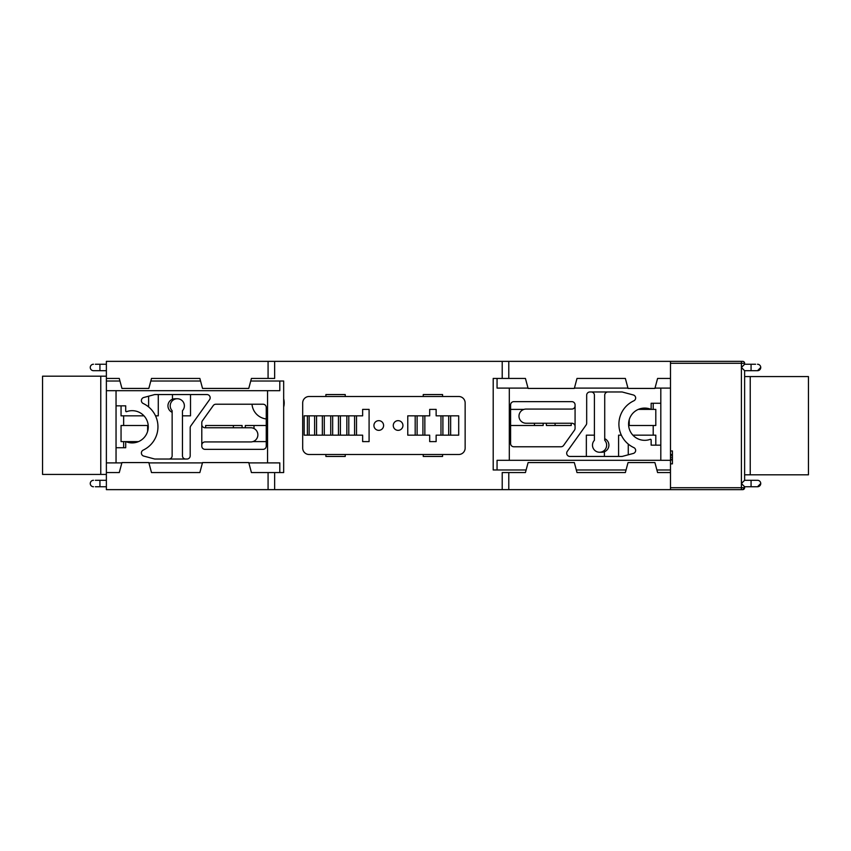 <?xml version="1.0" encoding="UTF-8"?>
<svg xmlns="http://www.w3.org/2000/svg" width="851" height="851" viewBox="0 0 851 851"><rect width="100%" height="100%" fill="white"/><g stroke="black" fill="none" stroke-linecap="round" stroke-linejoin="round"><path stroke-width="1.28" d="M268.076 361.356L268.076 378.44L251.428 378.44L248.758 388.428L202.538 388.428L199.857 378.44L151.499 378.44L148.829 388.428L121.948 388.428L119.268 378.44L106.375 378.44L106.375 361.356L742.689 361.356A1.936 1.936 -90 0 1 744.625 363.292L744.625 364.249L755.635 364.249M106.375 378.44L106.375 381.014L119.959 381.014M755.635 480.304L757.518 480.304A3.223 3.223 0 0 1 760.741 483.528L757.518 486.751L760.741 483.528A3.223 3.223 0 0 1 757.518 486.751L744.625 486.751L744.625 487.708A1.936 1.936 -90 0 1 742.689 489.644L106.375 489.644L106.375 472.56L119.268 472.56L121.948 462.572L148.829 462.572L151.499 472.56L199.857 472.56L151.499 472.56M106.375 480.304L95.365 480.304M95.365 486.751L106.375 486.751L99.929 486.751L99.929 480.304M670.482 489.644L670.482 469.986L656.898 469.986M625.357 378.44L576.999 378.44L625.357 378.44L628.038 388.428L654.908 388.428L657.589 378.44L670.482 378.44L670.482 361.356M106.375 364.249L95.365 364.249M744.625 486.751L741.402 483.528L744.625 480.304L744.625 370.696L757.518 370.696L755.635 370.696L757.518 370.696L760.741 367.472A3.223 3.223 0 0 0 757.518 364.249M760.741 483.528A3.223 3.223 0 0 0 757.518 480.304L744.625 480.304M741.402 489.644L741.402 487.708L744.625 487.708A1.936 1.936 0 0 1 744.625 487.846A1.936 1.936 0 0 0 744.625 487.708L742.689 489.644M744.625 370.696L741.402 367.472L744.625 364.249M757.518 370.696A3.223 3.223 0 0 0 760.741 367.472A3.223 3.223 0 0 1 757.518 370.696M99.929 364.249L99.929 370.696L93.482 370.696L106.375 370.696M93.482 364.249A3.223 3.223 0 0 0 90.259 367.472A3.223 3.223 0 0 0 93.482 370.696A3.223 3.223 0 0 1 90.259 367.472A3.223 3.223 0 0 1 93.482 364.249M93.482 480.304A3.223 3.223 0 0 0 90.259 483.528A3.223 3.223 0 0 0 93.482 486.751A3.223 3.223 0 0 1 90.259 483.528A3.223 3.223 0 0 1 93.482 480.304M576.999 378.44L574.329 388.428L528.109 388.428L525.429 378.44L508.781 378.44L508.781 361.356M154.722 394.556L206.953 394.556A3.223 3.223 0 0 1 209.569 399.651L190.784 425.947A3.223 3.223 0 0 0 190.188 427.819L190.188 455.796A3.223 3.223 0 0 1 186.965 459.029L154.722 459.029L143.585 456.04A3.223 3.223 0 0 1 143.053 450.168A25.785 25.785 0 0 0 143.053 403.417A3.223 3.223 0 0 1 143.574 397.545L154.722 394.556L158.275 394.556L158.275 415.831L155.51 415.831M143.979 415.831L123.65 415.831L123.65 425.5L147.627 425.5L147.627 431.329M653.206 403.257L653.206 409.384L655.802 409.384L655.802 425.5L653.206 425.5L653.206 435.169L655.802 435.169L655.802 445.158M638.378 409.384L653.206 409.384M653.206 425.5L629.229 425.5L629.229 419.671M635.665 450.498A3.223 3.223 0 0 1 633.282 453.455L622.134 456.444L618.592 456.444L618.592 435.169L621.358 435.169M632.878 435.169L653.206 435.169M138.479 441.616L123.65 441.616L123.65 447.743M242.088 427.755L242.088 425.5L205.655 425.5L205.655 427.755M266.257 425.5L245.311 425.5L245.311 427.755M266.257 441.616L252.896 441.616M546.385 423.245L546.385 425.5L571.202 425.5L571.202 423.245M510.6 425.5L543.161 425.5L543.161 423.245M510.6 409.384L523.961 409.384M586.35 456.444L586.35 435.169L594.413 435.169M604.401 450.349L604.401 456.444M190.507 394.556L190.507 415.831L182.454 415.831M172.455 400.651L172.455 394.556M325.89 454.508L325.89 456.444L345.24 456.444L345.24 454.508L423.245 454.508L423.245 456.444L442.584 456.444L442.584 454.508L458.7 454.508A6.446 6.446 0 0 0 465.146 448.062A6.446 6.446 0 0 1 458.7 454.508L309.136 454.508A6.446 6.446 0 0 1 302.69 448.062A6.446 6.446 0 0 0 309.136 454.508L325.89 454.508M465.146 402.938L465.146 448.062L465.146 402.938A6.446 6.446 0 0 0 458.7 396.492L442.584 396.492L442.584 394.556L423.245 394.556L423.245 396.492L345.24 396.492L345.24 394.556L325.89 394.556L325.89 396.492L309.136 396.492A6.446 6.446 0 0 0 302.69 402.938L302.69 448.062L302.69 402.938A6.446 6.446 0 0 1 309.136 396.492L458.7 396.492A6.446 6.446 0 0 1 465.146 402.938M252.013 404.225A16.116 16.116 0 0 0 266.257 418.947M283.67 407.023A16.116 16.116 0 0 0 283.67 398.842M123.65 415.831L121.055 415.831L121.055 405.842M123.65 441.616L121.055 441.616L121.055 425.5L123.65 425.5M148.606 396.194L148.606 406.916M268.076 378.44L274.639 378.44L274.639 361.356M526.12 469.986L497.058 469.986L497.058 460.317L509.313 460.317L509.313 388.109L497.058 388.109L497.058 378.44L508.781 378.44L502.218 378.44L502.218 361.356M628.261 454.806L628.261 444.084M508.781 489.644L508.781 472.56L525.429 472.56L528.109 462.572L574.329 462.572L576.999 472.56L625.357 472.56L628.038 462.572L654.908 462.572L657.589 472.56L670.482 472.56M508.781 472.56L502.218 472.56L502.218 489.644M274.639 489.644L274.639 472.56L268.076 472.56L283.67 472.56L283.67 381.014L250.737 381.014M199.857 472.56L202.538 462.572L248.758 462.572L251.428 472.56L268.076 472.56L268.076 489.644M233.376 427.755L233.376 425.5M254.013 428.532L254.013 425.5M555.086 423.245L555.086 425.5M534.449 423.245L534.449 425.5M670.482 463.859L672.418 463.859L672.418 459.2L670.482 459.2M672.418 460.019L670.482 460.019M672.418 459.2L672.418 457.274L670.482 457.274M672.418 457.274L672.418 455.359L670.482 455.359M672.418 455.359L672.418 454.53L670.482 454.53M672.418 454.53L672.418 450.966L670.482 450.966M112.821 489.644L738.179 489.644M738.179 361.356L112.821 361.356M497.058 378.44L493.197 378.44L493.197 469.986L497.058 469.986M509.313 460.317L670.482 460.317L670.482 378.44M670.482 460.317L670.482 469.986M655.004 388.109L670.482 388.109M509.313 388.109L528.024 388.109M574.414 388.109L627.942 388.109M660.812 460.317L660.812 388.109M626.049 469.986L576.308 469.986M660.812 403.257L651.143 403.257L651.143 408.48A0.649 0.649 0 0 1 650.281 409.086A16.116 16.116 0 0 0 628.581 424.213A16.116 16.116 0 0 0 650.281 439.329A0.649 0.649 0 0 1 651.143 439.935L651.143 445.158L660.812 445.158M563.596 445.424L574.468 430.202A3.223 3.223 0 0 0 575.074 428.33L575.074 404.874A3.223 3.223 0 0 0 571.851 401.651L513.823 401.651A3.223 3.223 0 0 0 510.6 404.874L510.6 443.552A3.223 3.223 0 0 0 513.823 446.775L560.979 446.775A3.223 3.223 0 0 0 563.596 445.424M635.676 450.498A3.223 3.223 0 0 0 633.804 447.583A25.785 25.785 0 0 1 633.804 400.832A3.223 3.223 0 0 0 635.665 398.066M635.676 398.066A3.223 3.223 0 0 0 633.282 394.96L622.134 391.971L589.903 391.971A3.223 3.223 0 0 0 586.679 395.204L586.679 423.181A3.223 3.223 0 0 1 586.073 425.053L567.287 451.349A3.223 3.223 0 0 0 569.915 456.444L622.134 456.444M575.074 426.468A3.223 3.223 0 0 0 571.851 423.245L526.078 423.245A7.095 7.095 0 0 1 518.982 416.15A7.095 7.095 0 0 1 526.078 409.065L571.851 409.065A3.223 3.223 0 0 0 575.074 405.842M607.954 391.971A3.223 3.223 0 0 0 604.721 395.204L604.721 440.297A7.095 7.095 0 0 1 599.572 452.253A7.095 7.095 0 0 1 594.413 440.297L594.413 395.204A3.223 3.223 0 0 0 591.19 391.971M604.721 438.69A7.095 7.095 0 0 1 601.827 452.253L599.572 452.253M279.798 381.014L279.798 390.683L106.375 390.683L106.375 472.56M267.554 390.683L267.554 462.891L279.798 462.891L279.798 472.56M106.375 390.683L106.375 381.014M121.863 462.891L106.375 462.891M267.554 462.891L248.843 462.891M202.442 462.891L148.914 462.891M116.044 390.683L116.044 462.891M150.808 381.014L200.549 381.014M116.044 447.743L125.714 447.743L125.714 442.52A0.649 0.649 0 0 1 126.586 441.914A16.116 16.116 0 0 0 148.276 426.787A16.116 16.116 0 0 0 126.586 411.671A0.649 0.649 0 0 1 125.714 411.065L125.714 405.842L116.044 405.842M213.261 405.576L202.389 420.798A3.223 3.223 0 0 0 201.793 422.67L201.793 446.126A3.223 3.223 0 0 0 205.017 449.349L263.033 449.349A3.223 3.223 0 0 0 266.257 446.126L266.257 407.448A3.223 3.223 0 0 0 263.033 404.225L215.888 404.225A3.223 3.223 0 0 0 213.261 405.576M201.793 424.532A3.223 3.223 0 0 0 205.017 427.755L250.79 427.755A7.095 7.095 0 0 1 257.874 434.85A7.095 7.095 0 0 1 250.79 441.935L205.017 441.935A3.223 3.223 0 0 0 201.793 445.158M168.913 459.029A3.223 3.223 0 0 0 172.136 455.796L172.136 410.703A7.095 7.095 0 0 1 177.295 398.747A7.095 7.095 0 0 1 182.454 410.703L182.454 455.796A3.223 3.223 0 0 0 185.678 459.029M172.136 412.31A7.095 7.095 0 0 1 175.04 398.747L177.295 398.747M744.625 474.815L808.45 474.815L808.45 376.567L744.625 376.567M750.231 474.815L750.231 376.567M106.375 376.185L42.55 376.185L42.55 474.433L106.375 474.433M100.769 376.185L100.769 474.433M373.929 425.5A4.84 4.84 0 0 0 378.759 430.34A4.84 4.84 0 0 0 383.599 425.5A4.84 4.84 0 0 0 378.759 420.66A4.84 4.84 0 0 0 373.929 425.5M393.268 425.5A4.84 4.84 0 0 0 398.098 430.34A4.84 4.84 0 0 0 402.938 425.5A4.84 4.84 0 0 0 398.098 420.66A4.84 4.84 0 0 0 393.268 425.5M440.978 415.831L448.711 415.831L448.711 435.169L436.137 435.169L436.137 441.616L429.691 441.616L429.691 435.169L424.851 435.169L424.851 415.831L429.691 415.831L429.691 409.384L436.137 409.384L436.137 415.831L440.978 415.831L440.978 435.169M415.182 415.831L422.926 415.831L422.926 435.169L407.767 435.169L407.767 415.831L415.182 415.831L415.182 435.169M309.136 415.831L322.348 415.831L322.348 435.169L309.136 435.169L309.136 415.831L304.169 415.831L304.169 435.169L309.136 435.169M338.464 435.169L324.284 435.169L324.284 415.831L338.464 415.831L338.464 435.169L340.4 435.169L340.4 415.831L354.58 415.831L354.58 435.169L340.4 435.169M314.615 435.169L314.615 415.831M316.551 415.831L316.551 435.169M322.348 435.169L324.284 435.169M332.667 415.831L332.667 435.169M330.731 435.169L330.731 415.831M324.284 415.831L322.348 415.831M356.516 415.831L362.643 415.831L362.643 409.384L369.089 409.384L369.089 441.616L362.643 441.616L362.643 435.169L356.516 435.169L356.516 415.831L354.58 415.831M354.58 435.169L356.516 435.169M348.782 415.831L348.782 435.169M346.846 435.169L346.846 415.831M340.4 415.831L338.464 415.831M448.711 435.169L450.647 435.169L450.647 415.831L458.7 415.831L458.7 435.169L450.647 435.169M442.903 415.831L442.903 435.169M422.926 435.169L424.851 435.169M417.118 415.831L417.118 435.169M424.851 415.831L422.926 415.831M450.647 415.831L448.711 415.831M670.482 487.708L741.402 487.708L741.402 363.292L670.482 363.292M751.071 486.751L751.071 480.304M751.071 370.696L751.071 364.249M744.625 363.292L741.402 363.292L741.402 361.356M307.381 415.831L307.381 435.169"/></g></svg>
